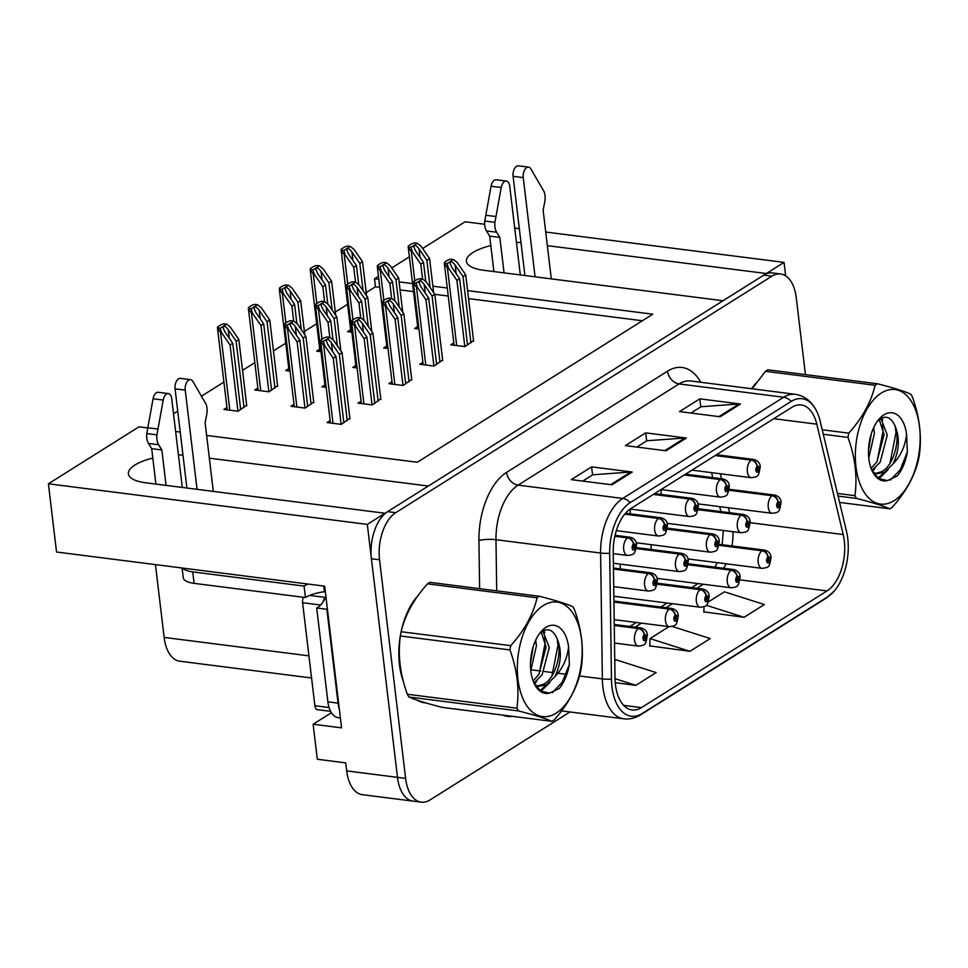 <?xml version="1.0" encoding="UTF-8"?>
<svg xmlns="http://www.w3.org/2000/svg" width="968" height="968" viewBox="0 0 968 968"><rect width="100%" height="100%" fill="white"/><g stroke="black" fill="none" stroke-linecap="round" stroke-linejoin="round"><path stroke-width="1.45" d="M152.799 458.082A39.289 13.54 -6.8 0 0 134.891 465.051A39.289 13.54 -6.8 0 0 128.369 473.836A39.289 13.54 -6.8 0 0 145.744 482.79L385.034 513.258L367.32 524.402L397.485 777.352A36.832 20.328 97.3 0 0 413.118 801.141A36.832 20.328 97.3 0 1 397.485 777.352L371.422 558.742A36.832 20.328 97.3 0 1 387.611 511.649L763.752 275.142A36.832 20.328 97.3 0 1 772.5 272.94L780.631 273.98A36.832 20.328 97.3 0 0 771.883 276.183L395.731 512.677A36.832 20.328 97.3 0 0 379.541 559.77L405.604 778.393A36.832 20.328 97.3 0 0 421.249 802.17A36.832 20.328 97.3 0 0 429.998 799.967L569.971 711.964M630.422 509.071A9.825 5.421 97.3 0 0 630.35 513.439A9.825 5.421 97.3 0 0 630.41 513.887M620.367 564.114A9.825 5.421 97.3 0 0 620.294 568.482A9.825 5.421 97.3 0 0 620.355 568.93M661.338 489.626A9.825 5.421 97.3 0 0 661.265 494.007A9.825 5.421 97.3 0 0 661.325 494.442M651.283 544.681A9.825 5.421 97.3 0 0 651.21 549.05A9.825 5.421 97.3 0 0 651.27 549.485M490.812 245.569A39.289 13.54 -6.8 0 0 472.892 252.527A39.289 13.54 -6.8 0 0 466.382 261.324A39.289 13.54 -6.8 0 0 483.758 270.278L723.048 300.745L428.328 486.045L209.342 458.166M520.978 242.544A39.289 13.54 -6.8 0 0 516.428 242.448M367.32 524.402L48.4 483.794L56.531 552.014L324.667 586.16L341.571 727.851L313.124 724.233L331.419 712.726M421.249 802.17L362.334 794.668A36.832 20.328 97.3 0 1 346.701 770.891L345.745 762.881L317.31 759.251L313.124 724.233M785.653 275.856L784.044 262.388L766.329 273.533L547.344 245.642M422.653 248.486L465.124 221.781L484.678 224.273M514.722 228.097L519.332 228.678M545.722 232.042L784.044 262.388M182.976 455.069A39.289 13.54 -6.8 0 0 178.427 454.972M378.815 279.304L374.507 278.76L378.452 276.279M391.725 267.93L409.367 256.835M206.632 435.431L417.317 462.256L652.795 314.189L467.592 290.618M447.289 288.028L432.877 286.189M412.562 283.612L399.119 281.894M48.4 483.794L139.017 426.815L147.729 427.929M175.631 431.474L180.229 432.067M311.575 677.987L179.77 661.205A36.832 20.328 -82.7 0 1 164.137 637.416L155.449 564.61M379.771 287.327L375.463 286.77L366.206 292.59M347.597 304.291L335.279 312.035M316.681 323.736L304.363 331.467M285.754 343.168L273.448 350.912M254.838 362.613L242.52 370.357M223.923 382.058L201.501 396.154M177.737 411.097L173.514 413.747M375.463 286.77L374.507 278.76M642.365 320.759L468.548 298.628M448.244 296.039L434.801 294.332L426.319 281.966L422.605 279.002L416.155 283.055L417.535 287.496L416.518 287.363L413.433 282.704L416.155 283.055M413.517 291.622L400.074 289.904M319.706 349.158L316.621 351.106L320.965 351.65M288.791 368.602L285.705 370.538L290.049 371.095M257.875 388.047L254.79 389.983L269.007 391.798L277.598 385.724M226.948 407.48L223.862 409.428L238.092 411.231L246.683 405.168M350.634 329.725L347.548 331.661L351.88 332.218M386.764 346.012L383.679 347.948L388.023 348.504M355.849 365.456L352.763 367.392L357.107 367.949M324.933 384.889L321.848 386.837L326.18 387.381M294.006 404.334L290.92 406.27L305.138 408.085L313.729 402.022M417.692 326.567L414.606 328.515L418.938 329.059M422.907 362.298L419.822 364.246L434.039 366.049L442.63 359.987M391.979 381.743L388.894 383.679L403.124 385.494L411.715 379.432M361.064 401.175L357.978 403.124L372.196 404.926L380.787 398.864M330.149 420.62L327.063 422.568L341.281 424.371L349.871 418.309M453.823 342.866L450.737 344.802L464.955 346.604L473.546 340.542M755.96 383.195A58.939 32.525 97.3 0 0 751.555 388.737M417.958 595.719A58.939 32.525 97.3 0 0 399.469 664.75A58.939 32.525 97.3 0 0 403.366 681.496M844.29 540.713A39.289 21.683 -82.7 0 1 827.011 590.94L641.445 707.62A39.289 21.683 -82.7 0 1 632.116 709.967A39.289 21.683 -82.7 0 1 615.007 678.036L613.228 552.171A39.289 21.683 -82.7 0 1 630.93 508.515L791.885 407.31A39.289 21.683 -82.7 0 1 801.214 404.951A39.289 21.683 -82.7 0 1 816.81 424.178L843.201 534.554A39.289 21.683 -82.7 0 1 844.29 540.713M847.762 538.523A45.605 25.168 97.3 0 0 846.504 531.384L820.114 420.995A45.605 25.168 97.3 0 0 816.835 411.569A45.605 25.168 97.3 0 0 791.183 401.417L630.229 502.622A45.605 25.168 97.3 0 0 609.683 553.309L611.461 679.161A45.605 25.168 97.3 0 0 642.147 713.501L827.713 596.82A45.605 25.168 97.3 0 0 834.464 590.807A45.605 25.168 97.3 0 0 847.762 538.523M703.845 611.861L744.053 617.294L764.345 604.54L724.415 591.823L708.503 601.83M649.746 645.874L689.954 651.319L710.246 638.553L672.24 626.453M417.039 700.142A58.939 32.525 97.3 0 0 424.492 702.804A58.939 32.525 97.3 0 0 425.799 702.913M805.424 374.592L796.265 297.757A36.832 20.328 97.3 0 0 780.631 273.98M720.144 416.772L679.524 411.594L699.803 398.84L740.435 404.007L720.144 416.772M611.945 484.799L571.314 479.632L591.605 466.866L632.225 472.045L611.945 484.799M666.045 450.786L625.413 445.607L645.704 432.853L686.336 438.032L666.045 450.786M615.237 682.706L635.855 685.332L656.147 672.578L616.205 659.849L614.765 660.769M645.704 432.853L646.66 440.888M636.847 447.071L646.854 440.767L684.945 437.984A9.825 7.454 57.8 0 1 686.336 438.032M591.605 466.866L592.561 474.913M582.736 481.084L592.755 474.792L630.833 472.009A9.825 7.454 57.8 0 1 632.225 472.045M699.803 398.84L700.771 406.875M690.946 413.046L700.953 406.754L739.044 403.971A9.825 7.454 57.8 0 1 740.435 404.007M689.954 651.319L650.024 638.59L669.033 626.635M650.024 638.59L649.734 646.188M744.053 617.294L706.229 605.242M704.051 606.694L703.833 612.175M635.855 685.332L615.019 678.689M420.487 701.812A58.939 32.525 97.3 0 0 421.092 701.752M467.532 344.995L459.631 278.699L451.766 267.241L450.011 263.236L450.423 261.771C451.645 261.408 453.205 262.522 455.141 265.111L463.019 276.582L465.717 274.876L457.247 262.522L453.532 259.557L447.083 263.611L448.45 268.051L447.434 267.93L444.348 263.26L447.083 263.611M715.158 455.541L751.216 460.139A6.135 4.562 54.7 0 1 757.121 466.407A3.073 1.694 97.3 0 0 755.851 470.279A3.073 1.694 97.3 0 0 757.871 472.081A3.073 1.694 97.3 0 0 759.227 468.161A3.073 1.694 97.3 0 0 757.266 466.31L757.424 468.052A1.222 0.678 -82.7 0 1 757.375 470.436A1.222 0.678 -82.7 0 1 757.375 468.101L757.121 466.407M757.266 466.31A6.135 4.755 -118.8 0 0 751.652 459.861A9.208 5.082 -82.7 0 1 753.624 459.437L716.489 454.706M715.606 455.262L751.652 459.861M464.821 346.592L456.92 280.405L448.45 268.051M453.532 259.557L450.798 259.206A6.135 2.117 -6.8 0 0 447.361 260.44L445.328 261.723A6.135 2.117 -6.8 0 0 444.312 263.09A6.135 2.117 -6.8 0 0 444.348 263.26M473.618 341.159L465.717 274.876M470.92 342.866L463.019 276.582M459.631 278.699L456.92 280.405M425.775 281.531L423.5 262.413L415.623 250.954L413.88 246.949L414.292 245.473C415.502 245.122 417.075 246.235 419.011 248.824L426.876 260.283L429.586 258.589L421.104 246.235L417.389 243.27L410.94 247.324L412.308 251.765L411.303 251.632L408.218 246.973L410.94 247.324M729.073 490.268L772.077 495.737A6.135 4.562 54.7 0 1 777.982 502.017A3.073 1.694 97.3 0 0 776.711 505.889A3.073 1.694 97.3 0 0 778.744 507.692A3.073 1.694 97.3 0 0 780.087 503.759A3.073 1.694 97.3 0 0 778.127 501.92L778.296 503.662A1.222 0.678 -82.7 0 1 778.248 506.046A1.222 0.678 -82.7 0 1 778.236 503.699L777.982 502.017M778.127 501.92A6.135 4.755 -118.8 0 0 772.524 495.459A9.208 5.082 -82.7 0 1 774.485 495.047L729.267 489.288M729.146 489.941L772.524 495.459M422.568 278.99L420.79 264.119L412.308 251.765M417.389 243.27L414.667 242.92A6.135 2.117 -6.8 0 0 411.219 244.154L409.198 245.424A6.135 2.117 -6.8 0 0 408.181 246.804A6.135 2.117 -6.8 0 0 408.218 246.973M433.64 292.626L429.586 258.589M430.119 287.508L426.876 260.283M423.5 262.413L420.79 264.119M358.717 284.677L356.442 265.571L348.565 254.1L346.822 250.095L347.234 248.631C348.444 248.268 350.017 249.381 351.953 251.97L359.818 263.441L362.528 261.735L354.046 249.393L350.331 246.417L343.882 250.47L345.261 254.911L344.245 254.79L341.159 250.131L343.882 250.47M719.018 545.311L762.022 550.792A6.135 4.562 54.7 0 1 767.926 557.06A3.073 1.694 97.3 0 0 766.656 560.932A3.073 1.694 97.3 0 0 768.689 562.735A3.073 1.694 97.3 0 0 770.032 558.802A3.073 1.694 97.3 0 0 768.072 556.963L768.241 558.705A1.222 0.678 -82.7 0 1 768.193 561.089A1.222 0.678 -82.7 0 1 768.181 558.742L768.241 558.705M768.072 556.963A6.135 4.755 -118.8 0 0 762.469 550.514A9.208 5.082 -82.7 0 1 764.43 550.09L719.212 544.331M719.091 544.984L762.469 550.514M768.181 558.742L767.926 557.06M355.51 282.148L353.731 267.265L345.261 254.911M350.331 246.417L347.609 246.078A6.135 2.117 -6.8 0 0 344.16 247.3L342.14 248.582A6.135 2.117 -6.8 0 0 341.123 249.95A6.135 2.117 -6.8 0 0 341.159 250.131M366.582 295.784L362.528 261.735M363.06 290.654L359.818 263.441M356.442 265.571L353.731 267.265M524.91 275.517L513.088 176.321L523.24 177.616L535.074 276.812M493.91 271.572L489.687 236.144L499.839 237.438L504.062 272.867M520.312 274.924L509.712 186.122A7.841 4.332 -82.7 0 0 506.385 181.052A7.841 4.332 -82.7 0 0 501.218 187.526L494.926 222.338A12.281 6.776 97.3 0 0 496.632 232.235L499.839 237.438M489.687 236.144L486.481 230.941L496.632 232.235M494.926 222.338L484.774 221.043L491.066 186.231A7.841 4.332 97.3 0 1 496.233 179.758L506.385 181.052M484.774 221.043A12.281 6.776 97.3 0 0 486.481 230.941M495.918 216.542L485.767 215.247M551.312 278.881L543.121 210.225L544.73 201.997A12.281 6.776 97.3 0 0 544.004 191.495L530.863 168.892A7.841 4.332 -82.7 0 0 528.552 167.125L518.388 165.831A7.841 4.332 97.3 0 0 513.088 176.321M523.24 177.616A7.841 4.332 -82.7 0 1 528.552 167.125M436.616 364.428L428.715 298.144L420.838 286.685L419.096 282.68L419.507 281.204C420.717 280.841 422.29 281.966 424.226 284.556L432.091 296.014L434.801 294.32L442.703 360.604M684.243 474.986L720.289 479.571A6.135 4.562 54.7 0 1 726.206 485.851A3.073 1.694 97.3 0 0 724.923 489.723A3.073 1.694 97.3 0 0 726.956 491.526A3.073 1.694 97.3 0 0 728.311 487.594A3.073 1.694 97.3 0 0 726.351 485.754L726.508 487.497A1.222 0.678 -82.7 0 1 726.46 489.881A1.222 0.678 -82.7 0 1 726.448 487.533L726.508 487.497M726.351 485.754A6.135 4.755 -118.8 0 0 720.736 479.293A9.208 5.082 -82.7 0 1 722.697 478.882L685.574 474.151M684.691 474.707L720.736 479.293M726.448 487.533L726.206 485.851M433.894 366.037L426.005 299.85L417.535 287.496M422.605 279.002L419.882 278.651A6.135 2.117 -6.8 0 0 416.434 279.885L414.413 281.156A6.135 2.117 -6.8 0 0 413.396 282.535A6.135 2.117 -6.8 0 0 413.433 282.704M439.992 362.298L432.091 296.014M428.715 298.144L426.005 299.85M405.701 383.873L397.787 317.589L389.923 306.118L388.168 302.113L388.591 300.649C389.801 300.286 391.374 301.399 393.31 303.988L401.175 315.459L403.874 313.765L395.404 301.411L391.689 298.434L385.24 302.488L386.607 306.941L385.603 306.808L382.517 302.149L385.24 302.488M653.327 494.43L689.373 499.016A6.135 4.562 54.7 0 1 695.278 505.284A3.073 1.694 97.3 0 0 694.008 509.168A3.073 1.694 97.3 0 0 696.04 510.959A3.073 1.694 97.3 0 0 697.384 507.038A3.073 1.694 97.3 0 0 695.423 505.199L695.593 506.942A1.222 0.678 -82.7 0 1 695.544 509.313A1.222 0.678 -82.7 0 1 695.532 506.978L695.278 505.284M695.423 505.199A6.135 4.755 -118.8 0 0 689.821 498.738A9.208 5.082 -82.7 0 1 691.781 498.314L654.658 493.595M653.763 494.152L689.821 498.738M402.978 385.47L395.089 319.283L386.607 306.941M391.689 298.434L388.967 298.096A6.135 2.117 -6.8 0 0 385.518 299.33L383.485 300.6A6.135 2.117 -6.8 0 0 382.469 301.98A6.135 2.117 -6.8 0 0 382.517 302.149M411.787 380.049L403.874 313.765M409.077 381.743L401.175 315.459M397.787 317.589L395.089 319.283M374.773 403.317L366.872 337.021L359.007 325.563L357.252 321.558L357.664 320.093C358.886 319.73 360.447 320.844 362.383 323.433L370.26 334.904L372.958 333.198L364.488 320.844L360.774 317.879L354.324 321.933L355.692 326.373L354.675 326.252L351.59 321.582L354.324 321.933M624.735 514.165L658.458 518.461A6.135 4.562 54.7 0 1 664.363 524.729A3.073 1.694 97.3 0 0 663.08 528.601A3.073 1.694 97.3 0 0 665.113 530.404A3.073 1.694 97.3 0 0 666.468 526.483A3.073 1.694 97.3 0 0 664.508 524.632L664.665 526.374A1.222 0.678 -82.7 0 1 664.617 528.758A1.222 0.678 -82.7 0 1 664.617 526.41L664.363 524.729M664.508 524.632A6.135 4.755 -118.8 0 0 658.893 518.183A9.208 5.082 -82.7 0 1 660.866 517.759L625.497 513.258M624.977 513.863L658.893 518.183M372.063 404.914L364.162 338.727L355.692 326.373M360.774 317.879L358.039 317.528A6.135 2.117 -6.8 0 0 354.603 318.762L352.57 320.045A6.135 2.117 -6.8 0 0 351.553 321.412A6.135 2.117 -6.8 0 0 351.59 321.582M380.86 399.481L372.958 333.198M378.161 401.188L370.26 334.904M366.872 337.021L364.162 338.727M343.858 422.75L335.956 356.466L328.079 345.007L326.337 341.002L326.748 339.526C327.958 339.163 329.531 340.288 331.467 342.878L339.332 354.336L342.043 352.642L333.561 340.288L329.846 337.324L323.397 341.377L324.776 345.818L323.76 345.685L320.674 341.026L323.397 341.377M614.837 536.284L627.53 537.893A6.135 4.562 54.7 0 1 633.447 544.173A3.073 1.694 97.3 0 0 632.165 548.045A3.073 1.694 97.3 0 0 634.197 549.848A3.073 1.694 97.3 0 0 635.553 545.916A3.073 1.694 97.3 0 0 633.592 544.077L633.75 545.819A1.222 0.678 -82.7 0 1 633.701 548.203A1.222 0.678 -82.7 0 1 633.689 545.855L633.75 545.819M633.592 544.077A6.135 4.755 -118.8 0 0 627.978 537.615A9.208 5.082 -82.7 0 1 629.938 537.204L615.055 535.304M614.91 535.957L627.978 537.615M633.689 545.855L633.447 544.173M341.135 424.359L333.246 358.172L324.776 345.818M329.846 337.324L327.124 336.973A6.135 2.117 -6.8 0 0 323.675 338.207L321.654 339.478A6.135 2.117 -6.8 0 0 320.638 340.857A6.135 2.117 -6.8 0 0 320.674 341.026M349.944 418.926L342.043 352.642M347.234 420.62L339.332 354.336M335.956 356.466L333.246 358.172M394.859 300.975L392.572 281.857L384.707 270.387L382.953 266.382L383.376 264.917C384.586 264.554 386.159 265.668 388.083 268.269L395.96 279.728L398.659 278.034L390.189 265.68L386.474 262.703L380.025 266.769L381.392 271.209L380.376 271.076L377.302 266.418L380.025 266.769M698.158 509.7L741.161 515.182A6.135 4.562 54.7 0 1 747.066 521.449A3.073 1.694 97.3 0 0 745.796 525.334A3.073 1.694 97.3 0 0 747.816 527.124A3.073 1.694 97.3 0 0 749.171 523.204A3.073 1.694 97.3 0 0 747.211 521.365L747.369 523.107A1.222 0.678 -82.7 0 1 747.32 525.479A1.222 0.678 -82.7 0 1 747.32 523.144L747.066 521.449M747.211 521.365A6.135 4.755 -118.8 0 0 741.597 514.903A9.208 5.082 -82.7 0 1 743.569 514.48L698.351 508.72M698.23 509.386L741.597 514.903M391.641 298.434L389.874 283.551L381.392 271.209M386.474 262.703L383.751 262.364A6.135 2.117 -6.8 0 0 380.303 263.599L378.27 264.869A6.135 2.117 -6.8 0 0 377.254 266.248A6.135 2.117 -6.8 0 0 377.302 266.418M402.724 312.071L398.659 278.034M399.203 306.941L395.96 279.728M392.572 281.857L389.874 283.551M363.932 320.408L361.657 301.302L353.792 289.831L352.037 285.826L352.449 284.362C353.659 283.999 355.232 285.112 357.168 287.702L365.033 299.173L367.743 297.466L359.261 285.112L355.546 282.148L349.097 286.201L350.476 290.642L349.46 290.521L346.375 285.863L349.097 286.201M667.242 529.145L710.234 534.626A6.135 4.562 54.7 0 1 716.151 540.894A3.073 1.694 97.3 0 0 714.868 544.766A3.073 1.694 97.3 0 0 716.901 546.569A3.073 1.694 97.3 0 0 718.256 542.637A3.073 1.694 97.3 0 0 716.296 540.797L716.453 542.54A1.222 0.678 -82.7 0 1 716.405 544.923A1.222 0.678 -82.7 0 1 716.393 542.576L716.453 542.54M716.296 540.797A6.135 4.755 -118.8 0 0 710.681 534.348A9.208 5.082 -82.7 0 1 712.642 533.925L667.424 528.165M667.315 528.818L710.681 534.348M716.393 542.576L716.151 540.894M360.725 317.879L358.946 302.996L350.476 290.642M355.546 282.148L352.824 281.797A6.135 2.117 -6.8 0 0 349.387 283.031L347.355 284.314A6.135 2.117 -6.8 0 0 346.338 285.681A6.135 2.117 -6.8 0 0 346.375 285.863M371.797 331.516L367.743 297.466M368.288 326.385L365.033 299.173M361.657 301.302L358.946 302.996M333.016 339.853L330.741 320.735L322.864 309.276L321.11 305.271L321.533 303.795C322.743 303.432 324.316 304.557 326.252 307.146L334.117 318.605L336.828 316.911L328.346 304.557L324.631 301.592L318.182 305.646L319.549 310.087L318.545 309.954L315.459 305.295L318.182 305.646M636.315 548.59L679.318 554.059A6.135 4.562 54.7 0 1 685.223 560.339A3.073 1.694 97.3 0 0 683.952 564.211A3.073 1.694 97.3 0 0 685.985 566.002A3.073 1.694 97.3 0 0 687.328 562.081A3.073 1.694 97.3 0 0 685.368 560.242L685.538 561.985A1.222 0.678 -82.7 0 1 685.489 564.368A1.222 0.678 -82.7 0 1 685.477 562.021L685.223 560.339M685.368 560.242A6.135 4.755 -118.8 0 0 679.766 553.781A9.208 5.082 -82.7 0 1 681.726 553.369L636.508 547.61M636.387 548.263L679.766 553.781M329.81 337.312L328.031 322.441L319.549 310.087M324.631 301.592L321.908 301.242A6.135 2.117 -6.8 0 0 318.46 302.476L316.439 303.746A6.135 2.117 -6.8 0 0 315.423 305.126A6.135 2.117 -6.8 0 0 315.459 305.295M340.881 350.948L336.828 316.911M337.36 345.83L334.117 318.605M330.741 320.735L328.031 322.441M307.715 406.463L299.814 340.179L291.949 328.709L290.194 324.704L290.618 323.239C291.828 322.876 293.401 323.99 295.325 326.591L303.202 338.05L305.9 336.356L297.43 324.002L293.715 321.025L287.266 325.091L288.633 329.531L287.617 329.398L284.544 324.74L287.266 325.091M613.47 569.051L648.403 573.504A6.135 4.562 54.7 0 1 654.308 579.771A3.073 1.694 97.3 0 0 653.025 583.656A3.073 1.694 97.3 0 0 655.058 585.446A3.073 1.694 97.3 0 0 656.413 581.526A3.073 1.694 97.3 0 0 654.453 579.687L654.61 581.429A1.222 0.678 -82.7 0 1 654.562 583.801A1.222 0.678 -82.7 0 1 654.562 581.466L654.308 579.771M654.453 579.687A6.135 4.755 -118.8 0 0 648.838 573.225A9.208 5.082 -82.7 0 1 650.811 572.802L613.446 568.047M613.458 568.724L648.838 573.225M305.005 408.06L297.115 341.873L288.633 329.531M293.715 321.025L290.993 320.686A6.135 2.117 -6.8 0 0 287.544 321.921L285.512 323.191A6.135 2.117 -6.8 0 0 284.495 324.57A6.135 2.117 -6.8 0 0 284.544 324.74M313.801 402.64L305.9 336.356M311.103 404.334L303.202 338.05M299.814 340.179L297.115 341.873M327.801 304.121L325.514 285.003L317.649 273.545L315.895 269.54L316.318 268.063C317.528 267.712 319.101 268.826 321.037 271.415L328.902 282.886L331.601 281.18L323.13 268.826L319.416 265.861L312.966 269.915L314.334 274.355L313.329 274.222L310.244 269.564L312.966 269.915M688.103 564.755L731.106 570.225A6.135 4.562 54.7 0 1 737.011 576.492A3.073 1.694 97.3 0 0 735.74 580.376A3.073 1.694 97.3 0 0 737.761 582.167A3.073 1.694 97.3 0 0 739.116 578.247A3.073 1.694 97.3 0 0 737.156 576.408L737.313 578.15A1.222 0.678 -82.7 0 1 737.265 580.534A1.222 0.678 -82.7 0 1 737.265 578.186L737.011 576.492M737.156 576.408A6.135 4.755 -118.8 0 0 731.542 569.946A9.208 5.082 -82.7 0 1 733.514 569.523L688.296 563.775M688.175 564.429L731.542 569.946M324.582 301.58L322.816 286.709L314.334 274.355M319.416 265.861L316.693 265.51A6.135 2.117 -6.8 0 0 313.245 266.744L311.212 268.015A6.135 2.117 -6.8 0 0 310.196 269.394A6.135 2.117 -6.8 0 0 310.244 269.564M335.666 315.229L331.601 281.18M332.145 310.099L328.902 282.886M325.514 285.003L322.816 286.709M296.873 323.566L294.599 304.448L286.734 292.977L284.979 288.972L285.391 287.508C286.613 287.145 288.174 288.258 290.11 290.86L297.987 302.318L300.685 300.624L292.215 288.27L288.5 285.306L282.051 289.359L283.418 293.8L282.402 293.667L279.328 289.008L282.051 289.359M657.187 584.188L700.179 589.669A6.135 4.562 54.7 0 1 706.095 595.937A3.073 1.694 97.3 0 0 704.813 599.809A3.073 1.694 97.3 0 0 706.846 601.612A3.073 1.694 97.3 0 0 708.201 597.692A3.073 1.694 97.3 0 0 706.241 595.84L706.398 597.595A1.222 0.678 -82.7 0 1 706.35 599.966A1.222 0.678 -82.7 0 1 706.337 597.631L706.095 595.937M706.241 595.84A6.135 4.755 -118.8 0 0 700.626 589.391A9.208 5.082 -82.7 0 1 702.587 588.967L657.369 583.208M657.26 583.861L700.626 589.391M293.667 321.025L291.9 306.142L283.418 293.8M288.5 285.306L285.766 284.955A6.135 2.117 -6.8 0 0 282.329 286.189L280.296 287.46A6.135 2.117 -6.8 0 0 279.28 288.839A6.135 2.117 -6.8 0 0 279.328 289.008M304.751 334.662L300.685 300.624M301.229 329.531L297.987 302.318M294.599 304.448L291.9 306.142M271.584 390.177L263.683 323.893L255.806 312.422L254.064 308.417L254.475 306.953C255.685 306.59 257.258 307.703 259.194 310.292L267.059 321.763L269.769 320.057L261.287 307.715L257.573 304.738L251.123 308.792L252.503 313.233L251.486 313.112L248.401 308.453L251.123 308.792M613.93 602.06L669.263 609.114A6.135 4.562 54.7 0 1 675.168 615.382A3.073 1.694 97.3 0 0 673.897 619.254A3.073 1.694 97.3 0 0 675.93 621.057A3.073 1.694 97.3 0 0 677.273 617.124A3.073 1.694 97.3 0 0 675.313 615.285L675.482 617.027A1.222 0.678 -82.7 0 1 675.434 619.411A1.222 0.678 -82.7 0 1 675.422 617.064L675.482 617.027M675.313 615.285A6.135 4.755 -118.8 0 0 669.711 608.836A9.208 5.082 -82.7 0 1 671.671 608.412L613.918 601.055M613.93 601.733L669.711 608.836M675.422 617.064L675.168 615.382M268.862 391.774L260.973 325.587L252.503 313.233M257.573 304.738L254.85 304.4A6.135 2.117 -6.8 0 0 251.402 305.622L249.381 306.904A6.135 2.117 -6.8 0 0 248.365 308.272A6.135 2.117 -6.8 0 0 248.401 308.453M277.671 386.341L269.769 320.057M274.96 388.047L267.059 321.763M263.683 323.893L260.973 325.587M240.669 409.609L232.756 343.325L224.891 331.867L223.136 327.862L223.56 326.385C224.77 326.034 226.343 327.148 228.279 329.737L236.144 341.208L238.842 339.502L230.372 327.148L226.657 324.183L220.208 328.237L221.575 332.677L220.571 332.544L217.485 327.886L220.208 328.237M614.256 625.485L638.348 628.547A6.135 4.562 54.7 0 1 644.252 634.814A3.073 1.694 97.3 0 0 642.97 638.698A3.073 1.694 97.3 0 0 645.003 640.489A3.073 1.694 97.3 0 0 646.358 636.569A3.073 1.694 97.3 0 0 644.398 634.73L644.555 636.472A1.222 0.678 -82.7 0 1 644.506 638.856A1.222 0.678 -82.7 0 1 644.506 636.508L644.252 634.814M644.398 634.73A6.135 4.755 -118.8 0 0 638.783 628.268A9.208 5.082 -82.7 0 1 640.755 627.845L614.244 624.481M614.256 625.146L638.783 628.268M237.946 411.219L230.057 345.031L221.575 332.677M226.657 324.183L223.935 323.832A6.135 2.117 -6.8 0 0 220.486 325.066L218.453 326.337A6.135 2.117 -6.8 0 0 217.437 327.716A6.135 2.117 -6.8 0 0 217.485 327.886M246.755 405.786L238.842 339.502M244.045 407.492L236.144 341.208M232.756 343.325L230.057 345.031M752.027 388.785A58.322 32.186 -82.7 0 1 753.128 387.285M881.34 393.02A57.705 31.847 97.3 0 0 855.978 466.806A57.705 31.847 97.3 0 0 894.178 500.613A57.705 31.847 97.3 0 0 919.539 426.827A57.705 31.847 97.3 0 0 881.34 393.02M765.482 371.313A66.308 36.59 97.3 0 1 766.68 370.526A66.308 36.59 97.3 0 1 767.878 369.812L877.48 383.764A66.308 36.59 97.3 0 0 876.282 384.49A66.308 36.59 97.3 0 0 875.096 385.276L765.482 371.313L752.136 388.809M822.207 429.768L848.755 433.156C862.415 417.886 871.188 401.926 875.096 385.276M848.755 433.156A66.308 36.59 97.3 0 0 847.968 437.415L823.284 434.269M837.429 493.45L854.925 495.676C857.515 476.837 855.204 457.416 847.968 437.415M854.925 495.676A66.308 36.59 97.3 0 0 856.535 498.435L838.058 496.076M839.583 502.428L889.822 508.817C883.687 505.998 872.591 502.537 856.535 498.435M889.822 508.817A66.308 36.59 97.3 0 0 891.02 508.103A66.308 36.59 97.3 0 0 892.218 507.317C905.951 491.913 914.736 475.954 918.559 459.437A66.308 36.59 97.3 0 0 919.334 455.178C921.935 436.326 919.612 416.906 912.388 396.904A66.308 36.59 97.3 0 0 910.767 394.157C904.548 391.302 893.452 387.841 877.48 383.764M868.792 458.009L874.406 433.422L873.705 427.626M868.502 450.87L871.212 434.087M871.95 470.424L880.118 462.317L887.305 435.068L880.892 418.503M871.115 468.415L876.899 461.905L884.074 434.656L879.295 419.555M873.039 472.42L877.081 473.751L884.631 472.19L893.04 463.95C899.538 450.059 900.058 437.076 894.589 424.976L894.335 424.492C890.79 417.583 886.228 415.635 880.65 418.636L877.673 420.995M875.483 473.425L881.412 471.779C894.287 465.717 900.99 437.379 894.589 424.976M873.608 473.304L877.081 473.751M883.941 414.836A34.303 18.936 97.3 0 0 878.569 419.725A34.303 18.936 97.3 0 0 872.083 470.738A34.303 18.936 97.3 0 0 887.523 480.576L897.275 475.954C902.285 469.819 905.661 461.772 907.391 451.826L906.568 434.245A34.303 18.936 97.3 0 0 883.941 414.836M871.817 470.158L878.726 478.603L887.523 480.576M906.568 434.245C905.274 446.006 900.772 455.916 893.04 463.95M868.72 446.744L870.038 438.444M877.081 461.615L883.082 431.014L882.368 425.097M878.036 478.119L884.316 472.36M889.979 463.261L895.981 432.66L895.243 426.634M890.354 480.128L900.192 469.819L907.391 451.826M872.519 471.513L874.975 468.306M882.719 420.197L881.921 417.994M878.956 478.761L887.874 469.952M186.909 488.041L175.075 388.846L185.239 390.128L197.061 489.324M339.344 709.193A24.551 13.552 -82.7 0 1 338.038 703.131L326.845 609.271A24.551 13.552 97.3 0 0 327.39 608.993M326.845 609.271L316.693 607.977A24.551 13.552 97.3 0 0 325.901 596.457M338.038 703.131L327.886 701.836L316.693 607.977M327.886 701.836A24.551 13.552 97.3 0 0 338.304 717.687L340.385 717.953M182.105 567.998L183.267 577.763A24.551 8.458 -6.8 0 0 194.12 583.353L305.44 597.534L304.073 586.088A24.551 8.458 173.2 0 1 308.09 584.043M182.71 568.083A24.551 8.458 -6.8 0 0 192.753 571.906L304.073 586.088M305.44 597.534A24.551 8.458 -6.8 0 1 324.389 591.763L323.699 586.027M324.389 591.763L325.357 591.884M175.256 567.127A12.281 9.329 57.8 0 0 175.825 567.224L182.105 568.022M155.908 484.085L151.686 448.656L161.838 449.951L166.06 485.379M182.299 487.449L171.711 398.635A7.841 4.332 -82.7 0 0 168.384 393.577A7.841 4.332 -82.7 0 0 163.217 400.05L156.925 434.862A12.281 6.776 97.3 0 0 158.631 444.748L161.838 449.951M151.686 448.656L148.479 443.453L158.631 444.748M156.925 434.862L146.773 433.567L153.065 398.755A7.841 4.332 97.3 0 1 158.232 392.282L168.384 393.577M146.773 433.567A12.281 6.776 97.3 0 0 148.479 443.453M157.917 429.054L147.765 427.771M213.311 491.393L205.119 422.738L206.716 414.51A12.281 6.776 97.3 0 0 205.99 404.007L192.862 381.416A7.841 4.332 -82.7 0 0 190.551 379.637L180.387 378.343A7.841 4.332 97.3 0 0 175.075 388.846M185.239 390.128A7.841 4.332 -82.7 0 1 190.551 379.637M402.071 676.148A58.322 32.186 -82.7 0 1 399.808 664.532A58.322 32.186 -82.7 0 1 399.554 644.482M404.237 621.371A58.322 32.186 -82.7 0 1 415.127 599.797M303.407 597.268A6.135 3.388 97.3 0 0 302.597 602.713L314.878 705.72A6.135 3.388 97.3 0 0 317.492 709.689L330.62 711.359M325.429 597.571A6.135 3.388 97.3 0 0 323.07 601.939M543.338 605.544A57.705 31.847 97.3 0 0 517.965 679.318A57.705 31.847 97.3 0 0 556.164 713.126A57.705 31.847 97.3 0 0 581.538 639.352A57.705 31.847 97.3 0 0 543.338 605.544M427.481 583.837A66.308 36.59 97.3 0 1 428.667 583.051A66.308 36.59 97.3 0 1 429.865 582.337L539.479 596.288A66.308 36.59 97.3 0 0 538.281 597.002A66.308 36.59 97.3 0 0 537.083 597.788L427.481 583.837C413.82 599.107 405.035 615.067 401.139 631.717A66.308 36.59 97.3 0 0 400.353 635.976C397.751 654.719 400.062 674.139 407.31 694.237A66.308 36.59 97.3 0 0 408.919 696.996C415.054 699.816 426.15 703.276 442.207 707.378L551.821 721.341C545.686 718.522 534.59 715.062 518.533 710.948L408.919 696.996M401.139 631.717L510.741 645.668C524.402 630.398 533.186 614.45 537.083 597.788M510.741 645.668A66.308 36.59 97.3 0 0 509.967 649.927L400.353 635.976M407.31 694.237L516.912 708.201C519.514 689.349 517.19 669.929 509.967 649.927M516.912 708.201A66.308 36.59 97.3 0 0 518.533 710.948M551.821 721.341A66.308 36.59 97.3 0 0 553.018 720.615A66.308 36.59 97.3 0 0 554.216 719.841C567.95 704.438 576.722 688.478 580.546 671.961A66.308 36.59 97.3 0 0 581.332 667.702C583.922 648.85 581.611 629.43 574.387 609.429A66.308 36.59 97.3 0 0 572.766 606.67C566.546 603.826 555.451 600.366 539.479 596.288M530.779 670.534L536.393 645.946L535.703 640.15M530.488 663.382L533.211 646.612M533.949 682.948L542.116 674.841L549.292 647.592L542.891 631.027M533.114 680.94L538.898 674.43L546.073 647.181L541.293 632.08M535.038 684.933L539.079 686.276L546.63 684.703L555.027 676.475C561.525 662.584 562.045 649.601 556.588 637.501L556.322 637.017C552.788 630.107 548.227 628.159 542.649 631.16L539.66 633.52M537.482 685.949L543.399 684.291C556.273 678.241 562.977 649.891 556.588 637.501M535.606 685.828L539.079 686.276M545.94 627.361A34.303 18.936 97.3 0 0 540.567 632.249A34.303 18.936 97.3 0 0 534.07 683.263A34.303 18.936 97.3 0 0 549.521 693.1L559.274 688.478C564.284 682.343 567.647 674.297 569.378 664.35L568.567 646.769A34.303 18.936 97.3 0 0 545.94 627.361M533.816 682.682L540.725 691.128L549.521 693.1M568.567 646.769C567.272 658.53 562.759 668.428 555.027 676.475M530.718 659.256L532.037 650.968M539.079 674.139L545.081 643.538L544.355 637.622M540.035 690.644L546.303 684.872M551.978 675.785L557.979 645.184L557.241 639.158M552.353 692.652L562.178 682.343L569.378 664.35M534.518 684.037L536.974 680.831M544.718 632.721L543.919 630.519M540.955 691.273L549.872 682.476M346.701 770.891L405.604 778.393M164.137 637.416L308.937 655.856M827.011 590.94L740.084 579.868M723.556 568.264A39.289 21.683 97.3 0 0 726.169 563.787M731.965 545.952A39.289 21.683 97.3 0 0 732.957 531.698M512.508 716.332A61.395 33.88 -82.7 0 1 502.537 715.062M630.229 502.622A12.281 9.329 -122.2 0 0 622.726 498.447L783.681 397.243A12.281 9.329 57.8 0 1 791.183 401.417M609.683 553.309A12.281 2.541 179.2 0 1 600.596 553.03A49.114 27.104 -82.7 0 1 622.726 498.447L518.11 485.125A49.114 27.104 97.3 0 0 495.979 539.708L496.705 590.843M667.545 371.18A12.281 9.329 57.8 0 0 679.076 383.921L783.681 397.243A49.114 27.104 -82.7 0 1 795.345 394.303L690.741 380.993A49.114 27.104 97.3 0 0 679.076 383.921L518.11 485.125A12.281 9.329 57.8 0 1 506.591 472.384L667.545 371.18A61.395 33.88 -82.7 0 1 700.747 382.263M611.461 679.161A12.281 2.541 179.2 0 1 602.374 678.883L600.596 553.03L495.979 539.708A12.281 2.541 -0.8 0 0 478.93 540.616A61.395 33.88 -82.7 0 1 506.591 472.384M642.147 713.501A12.281 9.329 57.8 0 1 640.598 714.82C635.214 718.171 629.599 719.502 623.767 718.813A49.114 27.104 -82.7 0 1 602.374 678.883L579.481 675.966M834.464 590.807L826.164 598.139A12.281 9.329 -122.2 0 0 827.713 596.82M479.608 588.665L478.93 540.616M771.883 276.183L763.752 275.142M395.731 512.677L387.611 511.649M379.541 559.77L371.422 558.742M566.873 674.369L557.955 673.232M553.732 672.687L544.052 671.465M540.834 671.054L531.154 669.82M641.445 707.62L623.67 705.357M635.105 627.131L641.469 623.126M666.02 607.686L672.385 603.693M696.948 588.254L703.312 584.249M843.201 534.554L750.26 522.72M816.81 424.178L773.783 418.696M729.654 512.713L728.468 507.752M721.535 478.724L720.349 473.763M664.835 450.628L684.945 437.984M718.934 416.615L739.044 403.971M610.723 484.641L630.833 472.009M691.938 470.146L751.289 477.708A9.208 5.082 -82.7 0 1 747.381 471.767A9.208 5.082 -82.7 0 1 751.216 460.139M456.69 345.564L447.434 267.93M456.158 273.654L455.141 265.111M698.025 503.868L772.161 513.318A9.208 5.082 -82.7 0 1 768.253 507.365A9.208 5.082 -82.7 0 1 772.077 495.737M414.788 280.926L411.303 251.632M420.027 257.355L419.011 248.824M687.97 558.923L762.106 568.361A9.208 5.082 -82.7 0 1 758.198 562.408A9.208 5.082 -82.7 0 1 762.022 550.792M347.73 284.072L344.245 254.79M352.969 260.513L351.953 251.97M501.218 187.526L491.066 186.231M661.023 489.59L720.374 497.153A9.208 5.082 -82.7 0 1 716.465 491.199A9.208 5.082 -82.7 0 1 720.289 479.571M425.775 364.996L416.518 287.363M425.242 293.086L424.226 284.556M630.132 509.035L689.458 516.585A9.208 5.082 -82.7 0 1 685.55 510.644A9.208 5.082 -82.7 0 1 689.373 499.016M394.859 384.441L385.603 306.808M394.327 312.531L393.31 303.988M616.313 530.658L658.53 536.03A9.208 5.082 -82.7 0 1 654.622 530.089A9.208 5.082 -82.7 0 1 658.458 518.461M363.932 403.886L354.675 326.252M363.399 331.976L362.383 323.433M613.252 553.635L627.615 555.475A9.208 5.082 -82.7 0 1 623.707 549.521A9.208 5.082 -82.7 0 1 627.53 537.893M333.016 423.319L323.76 345.685M332.484 351.408L331.467 342.878M667.109 523.313L741.234 532.751A9.208 5.082 -82.7 0 1 737.326 526.81A9.208 5.082 -82.7 0 1 741.161 515.182M383.873 300.358L380.376 271.076M389.1 276.8L388.083 268.269M636.194 542.758L710.318 552.196A9.208 5.082 -82.7 0 1 706.41 546.242A9.208 5.082 -82.7 0 1 710.234 534.626M352.957 319.803L349.46 290.521M358.184 296.244L357.168 287.702M613.385 563.231L679.403 571.64A9.208 5.082 -82.7 0 1 675.495 565.687A9.208 5.082 -82.7 0 1 679.318 554.059M322.029 339.236L318.545 309.954M327.269 315.677L326.252 307.146M613.712 586.644L648.475 591.073A9.208 5.082 -82.7 0 1 644.567 585.132A9.208 5.082 -82.7 0 1 648.403 573.504M296.873 407.032L287.617 329.398M296.341 335.122L295.325 326.591M657.054 578.356L731.179 587.794A9.208 5.082 -82.7 0 1 727.27 581.853A9.208 5.082 -82.7 0 1 731.106 570.225M316.814 303.516L313.329 274.222M322.054 279.946L321.037 271.415M613.845 596.24L700.263 607.239A9.208 5.082 -82.7 0 1 696.355 601.297A9.208 5.082 -82.7 0 1 700.179 589.669M285.899 322.949L282.402 293.667M291.126 299.39L290.11 290.86M614.184 619.653L669.348 626.683A9.208 5.082 -82.7 0 1 665.44 620.73A9.208 5.082 -82.7 0 1 669.263 609.114M260.743 390.745L251.486 313.112M260.211 318.835L259.194 310.292M614.511 643.079L638.42 646.116A9.208 5.082 -82.7 0 1 634.512 640.175A9.208 5.082 -82.7 0 1 638.348 628.547M229.827 410.178L220.571 332.544M229.295 338.268L228.279 329.737M194.12 583.353L192.753 571.906M163.217 400.05L153.065 398.755M314.878 705.72L329.072 707.523M302.597 602.713L320.638 605.012M309.639 595.417L325.49 597.438M816.835 411.569C811.91 401.538 804.747 395.779 795.345 394.303M640.598 714.82L826.164 598.139M623.767 718.813L561.561 710.887M720.882 511.6L719.696 506.639M712.763 477.611L711.577 472.65M723.314 530.476L722.152 544.706M717.131 562.626L715.013 567.175M629.865 626.465L636.23 622.46M660.793 607.021L667.146 603.028M691.709 587.588L698.073 583.583M751.289 477.708C758.646 476.667 758.428 476.583 760.243 466.782C760.037 462.934 757.835 460.49 753.624 459.437M454.101 345.225L444.312 263.09M772.161 513.318C779.518 512.266 779.3 512.193 781.103 502.392C780.91 498.544 778.695 496.1 774.485 495.047M417.97 328.939L408.181 246.804M762.106 568.361C769.463 567.321 769.245 567.236 771.048 557.435C770.855 553.587 768.64 551.143 764.43 550.09M350.912 332.084L341.123 249.95M720.374 497.153C727.73 496.1 727.512 496.027 729.327 486.226C729.122 482.379 726.92 479.934 722.697 478.882M423.185 364.67L413.396 282.535M689.458 516.585C696.815 515.545 696.597 515.472 698.4 505.659C698.206 501.823 695.992 499.367 691.781 498.314M392.27 384.114L382.469 301.98M658.53 536.03C665.887 534.989 665.669 534.905 667.484 525.104C667.279 521.256 665.076 518.812 660.866 517.759M361.342 403.547L351.553 321.412M627.615 555.475C634.972 554.422 634.754 554.349 636.569 544.548C636.363 540.701 634.161 538.256 629.938 537.204M330.427 422.992L320.638 340.857M741.234 532.751C748.591 531.71 748.373 531.626 750.188 521.825C749.982 517.989 747.78 515.533 743.569 514.48M387.055 348.383L377.254 266.248M710.318 552.196C717.675 551.155 717.457 551.07 719.272 541.269C719.067 537.421 716.865 534.977 712.642 533.925M356.127 367.816L346.338 285.681M679.403 571.64C686.76 570.588 686.542 570.515 688.345 560.714C688.151 556.866 685.937 554.422 681.726 553.369M325.212 387.26L315.423 305.126M648.475 591.073C655.832 590.032 655.614 589.948 657.429 580.147C657.224 576.311 655.021 573.855 650.811 572.802M294.296 406.705L284.495 324.57M731.179 587.794C738.536 586.753 738.318 586.681 740.133 576.88C739.927 573.032 737.725 570.588 733.514 569.523M319.997 351.529L310.196 269.394M700.263 607.239C707.62 606.198 707.402 606.113 709.217 596.312C709.012 592.476 706.809 590.02 702.587 588.967M289.069 370.974L279.28 288.839M669.348 626.683C676.705 625.643 676.487 625.558 678.29 615.757C678.096 611.909 675.882 609.465 671.671 608.412M258.154 390.406L248.365 308.272M638.42 646.116C645.777 645.075 645.559 645.003 647.374 635.202C647.168 631.354 644.966 628.91 640.755 627.845M227.238 409.851L217.437 327.716M422.52 701.933L419.918 701.594"/></g></svg>
